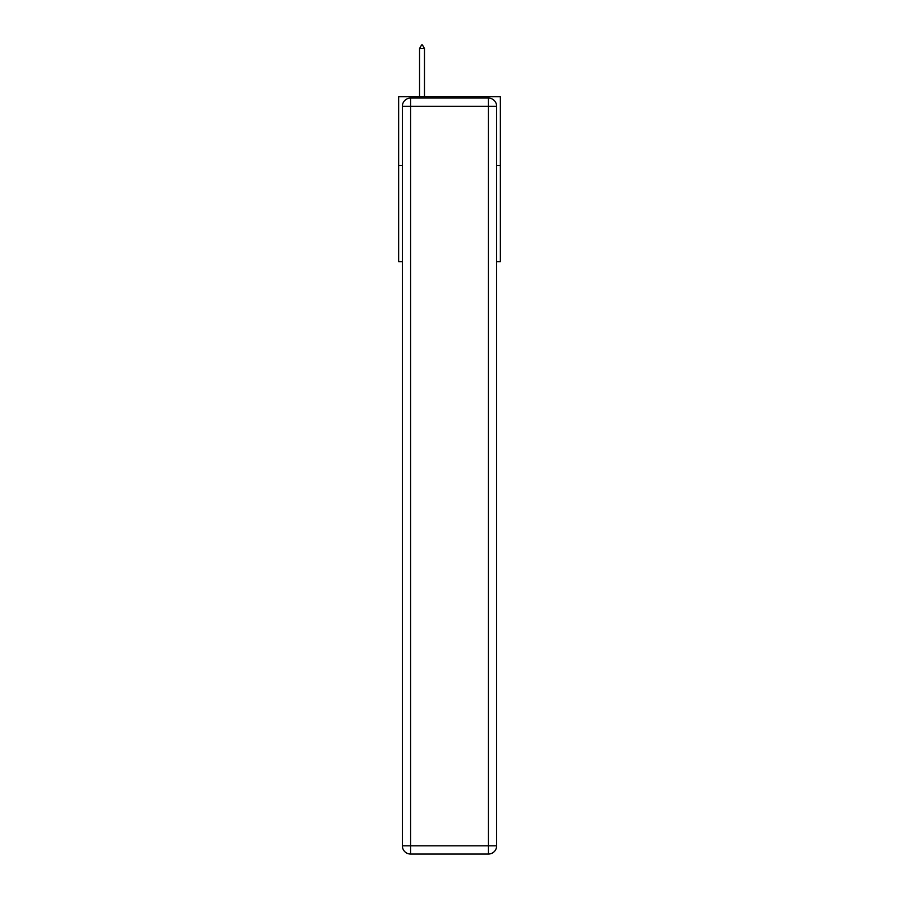 <?xml version="1.0" encoding="UTF-8"?>
<svg xmlns="http://www.w3.org/2000/svg" width="899" height="899" viewBox="0 0 899 899"><rect width="100%" height="100%" fill="white"/><g stroke="black" fill="none" stroke-linecap="round" stroke-linejoin="round"><path stroke-width="1.35" d="M402.359 165.416L398.639 165.416L398.639 96.687L500.361 96.687L500.361 261.631L496.641 261.631M398.639 165.416L398.639 261.631L402.359 261.631M500.361 165.416L496.641 165.416M402.359 845.802A8.248 8.248 0 0 0 410.596 854.05L410.596 845.802L488.404 845.802L488.404 106.307L410.596 106.307L410.596 845.802L402.359 845.802L402.359 106.307L410.596 106.307L410.596 98.058L488.404 98.058A8.248 8.248 0 0 1 496.641 106.307L496.641 845.802A8.248 8.248 0 0 1 488.404 854.05L410.596 854.05A8.248 8.248 0 0 1 402.359 845.802A8.248 8.248 0 0 0 410.596 854.05M410.596 98.058A8.248 8.248 0 0 0 402.359 106.307A8.248 8.248 0 0 1 410.596 98.058M424.485 48.524L422.418 44.95L421.597 44.95L419.541 48.524L424.485 48.524L424.485 96.687M419.541 48.524L419.541 96.687M488.404 854.05A8.248 8.248 0 0 0 496.641 845.802L488.404 845.802L488.404 854.05M496.641 106.307A8.248 8.248 0 0 0 488.404 98.058L488.404 106.307L496.641 106.307"/></g></svg>
